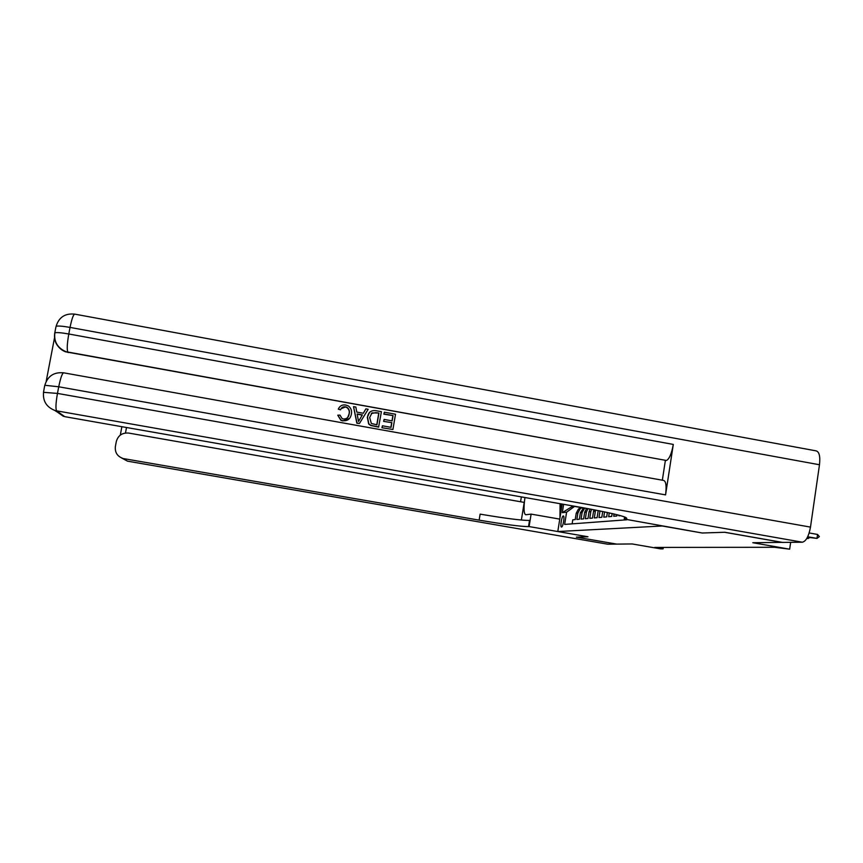 <?xml version="1.0" encoding="UTF-8"?>
<svg xmlns="http://www.w3.org/2000/svg" width="863" height="863" viewBox="0 0 863 863"><rect width="100%" height="100%" fill="white"/><g stroke="black" fill="none" stroke-linecap="round" stroke-linejoin="round"><path stroke-width="1.29" d="M561.543 527.034C563.064 527.217 564.931 515.74 563.334 515.966L563.302 515.966C561.77 515.858 559.925 527.239 561.511 527.034L561.543 527.034M562.169 504.068L557.789 531.532L587.973 536.764L576.462 537.142L616.743 544.111L632.201 543.949L660.54 548.868L663.075 548.868L663.302 547.412M782.31 542.363L752.806 542.719L789.656 549.181L790.659 542.331M557.789 531.532L662.212 525.999L702.223 533.01L724.607 532.277L782.299 542.417M572.126 523.852L572.773 519.817L575.211 519.602L576.225 513.194L577.876 513.021L580.13 508.836L582.147 507.573M577.876 513.021L576.862 519.461L579.364 519.246L580.389 512.751L582.083 512.568L584.726 508.027M582.083 512.568L581.058 519.095L583.625 518.879L584.661 512.298L586.398 512.115L587.962 508.609M586.398 512.115L585.351 518.728L587.994 518.49L589.041 511.835L590.831 511.64L591.608 509.289M590.831 511.64L589.774 518.339L592.482 518.102L593.539 511.349L595.373 511.155L595.632 510.055M595.373 511.155L594.305 517.94L597.088 517.703L598.167 510.864L599.181 510.756M600.001 510.918L598.965 517.541L601.824 517.293L602.73 511.479M604.575 511.856L603.755 517.12L606.689 516.872L607.379 512.46M609.267 512.87L608.674 516.7L611.684 516.441L612.137 513.528M614.078 513.981L613.722 516.257L616.829 515.988L617.023 514.715M619.019 515.233L618.922 515.804L620.583 515.664M789.656 549.181L774.607 547.282L654.704 547.422L663.075 548.868M571.889 505.772L571.727 506.786L574.542 506.419L566.603 512.191L564.661 524.413L626.851 519.785M566.603 512.191L562.298 512.676L563.636 504.316M574.542 506.419L581.058 507.573M593.981 509.742L593.539 511.349M590.109 509.008L589.041 511.835M586.603 508.372L584.661 512.298M583.593 507.832L580.389 512.751M581.479 507.455L578.458 509.041L576.225 513.194M562.298 512.676L571.727 506.786M807.703 536.764L816.981 538.404L807.466 537.239M819.375 536.592L816.981 538.404L817.552 534.445L819.375 536.592M809.17 532.956L817.552 534.445M559.968 517.886L560.076 503.701M561.479 503.938L561.209 510.109M347.724 417.444L349.03 414.057C349.709 411.327 348.976 409.148 346.829 407.519L345.351 407.002L341.058 408.749M340.507 409.849L338.415 408.954C339.839 405.869 342.223 404.553 345.588 404.995L348.253 405.88C351.025 407.962 352.061 410.745 351.349 414.251C350.421 418.922 347.616 421.079 342.913 420.713L341.014 420.119L337.746 415.189L340 415.114L342.104 418.577L343.323 418.965C346.721 419.105 348.674 417.401 349.17 413.862C349.86 411.122 349.127 408.943 346.969 407.314L345.491 406.797C343.064 406.538 341.403 407.552 340.507 409.849L338.285 409.159L338.965 407.897M349.612 418.382L342.773 420.907L340.874 420.303L337.746 415.189M363.28 413.248L365.88 408.868L368.177 409.278L359.45 423.485L357.002 423.043L353.539 406.635L355.847 407.045L356.775 412.072L363.323 413.258L365.88 408.868M359.45 423.485L356.851 423.226L353.539 406.635M383.852 414.164L384.348 412.201L395.513 414.229L392.913 429.494L381.931 427.735L382.428 425.793L391.058 427.347L391.856 422.643L383.625 421.381L384.121 419.429L392.158 420.885L393.064 415.599L383.852 414.164L384.348 412.201M390.885 427.314L391.651 422.827M391.985 420.853L392.848 415.793M665.567 494.887L58.727 386.786C60.615 377.638 62.298 372.989 63.776 372.838L663.615 480.432C666.02 481.252 666.668 486.074 665.567 494.887L673.302 444.423C671.608 453.658 669.321 459.008 666.452 460.486L65.502 351.802C61.392 350.195 58.382 347.465 56.462 343.603M54.488 337.94L46.192 381.317M665.33 460.713L662.342 480.206M378.792 426.958L370.874 425.308L368.835 423.809L367.509 417.131C368.339 412.244 371.144 410.098 375.923 410.68L381.403 411.673L378.598 427.131L370.702 425.491L368.663 423.992L367.336 417.314L369.493 412.471M819.483 464.758L70.043 327.411C71.856 318.587 73.463 314.175 74.865 314.154L816.074 450.864C819.257 451.705 820.389 456.344 819.483 464.758L810.486 527.11C808.782 536.247 806.074 541.274 802.353 542.212L782.579 542.417L724.844 532.266L702.288 533.01L625.384 519.235C631.543 517.897 617.261 514.035 582.547 507.649L64.757 416.656L54.703 410.432M624.596 516.926L624.219 519.321M393.064 415.599L384.046 413.97M391.856 422.643L383.625 421.381M383.819 421.198L384.121 419.429M392.913 429.494L381.931 427.735M382.126 427.552L382.428 425.793M378.943 413.043L371.985 412.902L369.666 417.552L371.349 423.474L376.937 424.801L378.943 413.043L375.599 412.676L371.295 413.55M376.775 424.779L378.749 413.248M360.065 418.857L362.374 414.898L357.131 413.96L358.533 421.5L362.212 415.103L357.174 414.186M358.512 421.371L359.903 419.051M521.371 520.055L524.219 502.395L128.727 433.075C122.255 432.579 118.112 435.394 116.311 441.511L115.372 446.559C114.801 452.482 117.368 456.451 123.064 458.48L127.454 461.144L607.789 544.208L616.614 544.111L576.344 537.142L587.93 536.754M524.952 497.52C523.528 508.005 523.776 513.755 525.686 514.758L531.112 514.111L529.105 526.57L528.523 526.613C520.853 526.559 504.391 524.402 479.138 520.141L123.97 458.674M521.349 496.894L520.562 501.759M559.774 519.116L531.112 514.111M587.93 536.764L529.105 526.57M528.523 526.613L529.515 520.443C521.835 520.497 505.362 518.393 480.119 514.132L479.138 520.141M806.883 538.329L808.167 538.555L808.34 537.39M806.732 538.577L809.926 537.671M625.578 517.304L625.276 519.235M74.865 314.154C65.21 313.107 58.964 317.153 56.117 326.279C58.026 325.739 62.665 326.117 70.043 327.411L68.792 333.992L673.302 444.423M63.776 372.838C53.981 371.877 47.67 376.02 44.833 385.276L58.727 386.786L57.465 393.409L810.486 527.11M43.484 392.331L57.465 393.409C55.771 403.172 55.502 409.008 56.656 410.907L64.757 416.656M54.736 333.528L54.682 333.463C53.733 341.759 57.163 347.681 64.973 351.241L68.371 352.589M802.353 542.212L55.264 410.605L63.431 416.365M666.452 460.486L67.864 352.039C66.785 349.742 67.098 343.722 68.792 333.992C61.413 332.697 56.775 332.298 54.865 332.816C53.808 341.273 57.174 347.422 64.973 351.241L65.502 351.802M55.264 410.605C46.494 407.271 42.6 401.025 43.571 391.856L44.671 385.729M54.682 333.463L55.922 326.948M126.494 427.509L125.48 432.999M127.53 461.166L121.597 457.973M123.064 458.48L127.476 461.155L607.746 544.197M582.654 508.544L584.359 508.339M578.458 509.041L580.13 508.836M625.675 517.347L625.384 519.235M121.877 426.7L120.313 435.092"/></g></svg>
